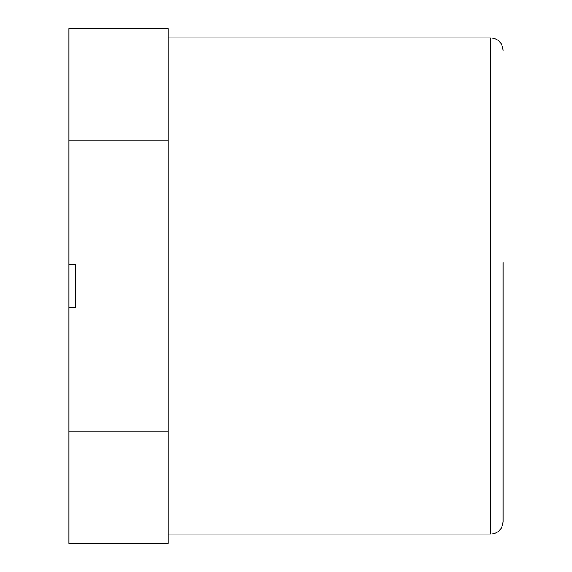 <?xml version="1.0" encoding="UTF-8"?>
<svg xmlns="http://www.w3.org/2000/svg" width="572" height="572" viewBox="0 0 572 572"><rect width="100%" height="100%" fill="white"/><g stroke="black" fill="none" stroke-linecap="round" stroke-linejoin="round"><path stroke-width="0.86" d="M68.919 140.24L168.154 140.24L168.154 28.6L68.919 28.6L68.919 264.293L75.118 264.293L75.118 307.707L68.919 307.707L68.919 543.4L168.154 543.4L168.154 431.76L68.919 431.76M168.154 431.76L168.154 140.24M68.919 264.293L75.118 264.293L75.118 307.707L68.919 307.707L68.919 264.293M168.154 37.902L490.683 37.902L490.683 534.098C498.148 533.433 502.28 529.293 503.081 521.693L503.081 262.634M490.683 37.902C498.148 38.567 502.28 42.707 503.081 50.307M168.154 534.098L490.683 534.098"/></g></svg>
